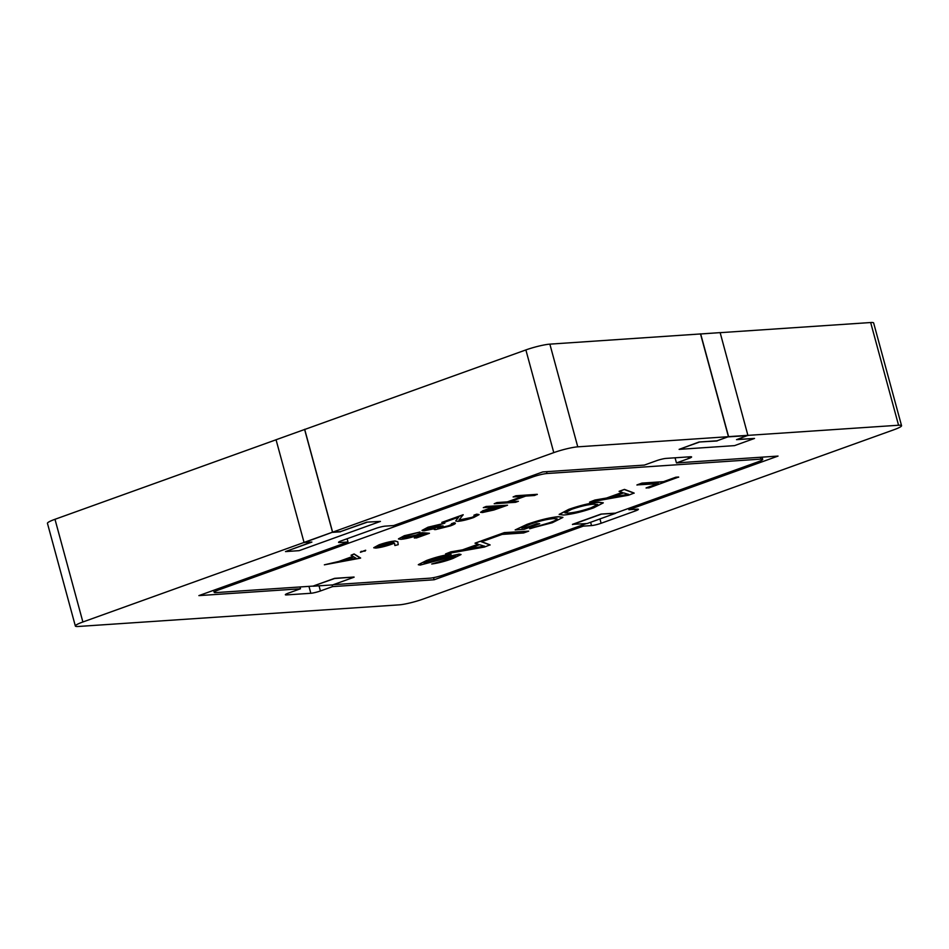 <?xml version="1.0" encoding="UTF-8"?>
<svg xmlns="http://www.w3.org/2000/svg" width="949" height="949" viewBox="0 0 949 949"><rect width="100%" height="100%" fill="white"/><g stroke="black" fill="none" stroke-linecap="round" stroke-linejoin="round"><path stroke-width="1.42" d="M303.953 542.448L332.518 532.175L304.617 429.482L276.052 439.755L304.048 542.448L82.883 621.986A17.877 2.266 164.8 0 0 75.351 626.02A17.877 2.266 164.8 0 0 78.34 626.47L399.138 604.857A17.877 2.266 164.8 0 0 423.124 599.068L894.017 429.707A17.877 2.266 164.8 0 0 901.55 425.674L873.649 322.98A17.877 2.266 164.8 0 0 870.66 322.53L720.149 332.672M901.55 425.674A17.877 2.266 164.8 0 0 898.561 425.235L747.907 435.377L720.149 332.624L700.528 333.989L728.441 436.694L577.763 446.837A17.877 2.266 164.8 0 0 553.777 452.626L332.613 532.175L304.712 429.47L525.876 349.932L553.777 452.626M700.67 333.941L728.583 436.635L717.041 440.799L699.057 442.009L679.116 449.363L734.526 445.627L754.514 438.45L737.124 439.446M332.518 532.175L304.048 542.448L311.901 542.081L285.495 551.583L311.248 542.128M728.583 436.635L748.049 435.33M310.833 593.279A7.153 0.902 164.8 0 0 320.43 590.966L332.553 586.612L434.144 579.768L583.255 526.137L591.524 525.58A7.153 0.902 164.8 0 0 601.12 523.267L635.367 510.942A7.153 0.902 164.8 0 0 638.38 509.328A7.153 0.902 164.8 0 0 637.182 509.15L628.926 509.708L778.038 456.078L676.447 462.922L688.583 458.557A7.153 0.902 164.8 0 0 691.596 456.943A7.153 0.902 164.8 0 0 690.398 456.766L666.091 458.403A7.153 0.902 164.8 0 0 656.494 460.716L644.371 465.081L542.781 471.926L393.669 525.556L385.401 526.114A7.153 0.902 164.8 0 0 375.804 528.427L341.557 540.74A7.153 0.902 164.8 0 0 338.544 542.354A7.153 0.902 164.8 0 0 339.742 542.531L348.01 541.986L198.887 595.616L300.477 588.771L288.354 593.137A7.153 0.902 164.8 0 0 285.341 594.75A7.153 0.902 164.8 0 0 286.527 594.916L310.833 593.279L308.947 586.328M719.971 332.636L549.862 344.143A17.877 2.266 164.8 0 0 525.876 349.932M276.052 439.778L54.983 519.293A17.877 2.266 164.8 0 0 47.45 523.326L75.351 626.02M299.979 586.933L300.477 588.771M347.132 538.747L348.01 541.986M304.617 429.482L276.147 439.719M675.059 457.798L676.447 462.922M628.57 508.415L628.926 509.708M582.911 524.844L583.255 526.137M433.563 577.644L434.144 579.768M332.103 584.94L332.553 586.612M305.293 429.268L304.653 429.304M700.492 333.823L699.899 334.036M754.514 438.45L736.519 439.66L747.895 435.377L728.441 436.694L717.041 440.799M747.942 435.555L728.476 436.86M717.076 440.965L699.057 442.009M699.093 442.175L679.116 449.363M285.495 551.583L299.113 550.657L380.442 521.404L366.788 522.152L340.394 531.654L332.613 532.175L304.095 542.614M380.442 521.404L366.788 522.152M366.836 522.33L340.394 531.654M340.43 531.82L332.66 532.342M646.15 488.071L658.499 483.634L636.957 484.915L641.987 483.1L663.481 481.653L675.83 477.217L678.642 477.027L648.962 487.881L646.103 487.905L657.859 483.682M324.356 564.833L338.912 561.594L353.147 556.482L351.059 555.224L354.143 554.121L360.229 558.178L324.356 564.833L338.864 561.428L352.945 556.363M351.059 555.224L354.096 553.943L360.632 558.036M360.43 552.104L365.662 550.23L364.831 551.049M373.752 547.692L379.054 544.809C385.235 542.686 390.585 541.404 395.069 540.954L397.773 541.796M397.821 541.962L398.212 544.679L394.879 545.533L394.535 543.136L391.486 544.287C385.436 546.363 380.229 547.62 375.84 548.071L373.752 547.787L379.102 544.975C385.282 542.864 390.62 541.571 395.116 541.12L397.773 541.749M394.879 545.533L394.511 543.148M402.151 537.976L416.113 535.082L421.937 532.674L429.458 533.279L416.575 537.917L414.333 537.893L424.606 534.192M398.45 538.878L404.333 535.711L419.992 532.033L406.409 535.794L402.139 538.071L403.871 538.297L416.16 535.26L421.937 532.674M437.726 528.32L448.165 525.876C451.297 524.726 452.388 524.014 451.439 523.741L454.251 522.733L455.33 523.196M422.032 530.396L427.999 527.205L444.82 523.184L430.182 527.253C425.627 528.89 424.476 529.756 426.718 529.815L443.088 525.888C438.699 527.419 437.181 528.308 438.545 528.546L438.497 528.379M425.484 529.542L426.67 529.649M458.936 520.016L471.606 517.454C475.769 515.876 476.552 515.117 473.942 515.165L476.754 514.156L479.055 514.572M455.71 520.942L458.391 517.264M471.653 517.62L475.532 515.604L473.99 515.343L476.801 514.322L479.091 514.643L473.693 517.525C467.608 519.625 462.329 520.906 457.857 521.369L455.722 521.037L458.675 517.158L444.073 522.413L441.831 522.389L463.159 514.714L458.936 520.111L471.606 517.454M518.403 501.286L515.58 502.306L494.192 503.741L497.015 502.733L507.43 502.033L523.528 496.232L513.112 496.944L515.888 495.758L537.264 494.31L534.501 495.497L525.722 496.09L509.625 501.879L518.403 501.286L510.218 501.665M494.192 503.741L496.968 502.555L507.383 501.855L522.887 496.28M480.574 512.223L492.555 507.027M483.314 510.645L493.195 506.991L483.326 507.656L486.102 506.469L507.537 505.2L493.907 510.004L482.483 512.531L480.574 512.318L483.266 510.467M418.319 564.655L426.587 560.479C435.591 557.205 443.717 555.129 451 554.252L429.66 560.385C424.725 562.116 423.207 563.077 425.128 563.255L448.509 556.399L459.174 554.109L460.989 554.477M424.061 562.982L432.412 561.405M432.459 561.571L459.221 554.275L461.036 554.548L452.827 558.522C445.188 561.322 438.165 563.148 431.724 564.014L449.779 558.605C454.452 557.004 455.983 556.102 454.369 555.9M445.508 553.955L450.858 552.033L462.554 550.005L478.355 544.323L475.058 543.136L480.419 541.215L490.04 544.856L484.488 547.039L445.508 553.955L450.811 551.855L462.507 549.839L478.071 544.24M481.463 540.835L504.322 532.614L528.676 531.143L523.646 532.958L502.14 534.406L484.31 540.823L481.463 540.835M522.045 527.81L526.327 527.525L536.849 523.741L539.708 523.718L524.156 529.317L515.165 529.922L526.885 524.406C539.02 520.123 549.542 517.549 558.439 516.671L562.864 517.347M515.165 529.922L526.932 524.583C539.068 520.301 549.59 517.715 558.486 516.837L562.899 517.43L552.259 522.757L529.684 528.593L549.495 522.745C555.212 520.716 557.692 519.364 556.956 518.652M559.175 514.394L568.724 509.364C580.266 505.378 590.183 502.994 598.475 502.211L603.256 502.792M589.566 502.14L594.928 500.218L606.625 498.189L622.425 492.507L619.116 491.321L624.478 489.399L634.11 493.041L628.546 495.224L589.566 502.14L594.881 500.04L606.577 498.023L622.141 492.424M213.655 590.302L214.201 592.318A10.724 1.364 -15.2 0 0 215.992 592.591L313.063 586.091L334.606 578.344L354.048 577.028L334.653 578.51L313.206 586.043M333.289 584.691L429.861 578.178A10.724 1.364 164.8 0 0 444.251 574.703L586.352 523.599M601.002 514.097L572.461 524.358L587.087 523.551L615.628 513.29L601.002 514.097L615.486 513.124L758.18 461.795A10.724 1.364 164.8 0 0 762.699 459.375A10.724 1.364 164.8 0 0 760.908 459.114L547.039 473.515A10.724 1.364 -15.2 0 0 532.65 476.991L218.721 589.898A10.724 1.364 -15.2 0 0 214.201 592.318M619.163 491.499L624.478 489.399M620.907 495.722L628.546 494.405L623.659 492.887L611.002 497.442L628.499 494.239M611.963 497.098L620.86 495.556M624.525 489.565L634.146 493.207M598.522 502.377L603.291 502.875L593.671 507.857C581.856 511.926 571.82 514.311 563.587 515.022L559.186 514.477L568.771 509.53C580.313 505.556 590.231 503.172 598.522 502.377L598.475 502.211M564.88 512.757L568.605 513.041C574.489 512.626 581.891 510.906 590.8 507.881L597.68 504.453M590.847 508.059L597.728 504.536L593.457 504.192C587.573 504.654 580.29 506.375 571.606 509.328L564.892 512.84L568.653 513.219C574.536 512.792 581.939 511.072 590.847 508.059L590.8 507.881M529.732 528.771L549.542 522.911C555.26 520.894 557.739 519.53 557.004 518.83L553.575 518.64C547.253 519.139 539.435 521.001 530.159 524.239L521.772 528L526.327 527.525M526.375 527.691L536.849 523.741M536.897 523.907L539.708 523.718M481.499 541.013L504.322 532.614M504.37 532.78L528.676 531.143M475.105 543.314L480.419 541.215M476.837 547.537L484.476 546.221L479.589 544.702L466.932 549.257L484.429 546.055M467.893 548.913L476.789 547.371M480.467 541.381L490.087 545.023M431.724 564.014L449.814 558.783C454.5 557.17 456.03 556.268 454.405 556.067L420.253 565.058L418.319 564.738L426.587 560.479M426.635 560.645C435.638 557.371 443.764 555.295 451.048 554.43M455.342 556.209L454.405 556.067M424.049 563.065L425.081 563.089M483.326 507.656L486.102 506.469M486.149 506.636L507.537 505.2M484.215 511.357L502.519 506.363L495.39 506.837L489.85 508.818C484.927 510.479 483.409 511.381 485.283 511.523L501.879 506.398M484.227 511.262L485.236 511.345M513.112 496.944L515.888 495.758M515.936 495.924L537.312 494.488M441.878 522.555L463.207 514.892M437.703 528.415L448.213 526.054C451.344 524.904 452.436 524.18 451.487 523.907L451.439 523.741M451.771 524.145L454.251 522.733M425.472 529.637L440.846 525.865M440.894 526.043L443.088 525.888M455.33 523.113L454.298 522.899C456.54 523.089 455.247 524.085 450.443 525.888L435.721 529.566C433.871 529.672 433.634 529.328 434.986 528.546L424.084 530.823L422.032 530.491L428.035 527.371L444.82 523.184M434.073 529.186L434.986 528.546M414.381 538.059L425.057 534.216L421.131 533.99L417.845 535.295C411.237 537.561 405.614 538.902 400.964 539.317L398.461 538.973L404.333 535.711M404.381 535.888L419.992 532.033M421.985 532.84L429.458 533.279M377.311 546.897L389.885 544.228C393.728 542.804 394.511 542.104 392.222 542.14L381.142 544.892C377.263 546.327 376.397 547.051 378.532 547.063L389.837 544.05C393.681 542.626 394.464 541.938 392.174 541.974M377.322 546.802L378.497 546.885M393.55 542.318L392.222 542.14M364.879 551.215L365.709 550.396L360.478 552.282L365.662 550.23M360.478 552.282L361.261 551.286M343.621 560.539L356.065 558.237M342.589 560.918L356.29 558.38L353.811 556.885L342.589 560.918M637.004 485.081L642.034 483.266L663.529 481.819L675.83 477.217M675.878 477.383L678.689 477.193M601.049 514.263L572.508 524.536M313.253 586.209L332.696 584.904L354.096 577.206M870.66 322.53L898.561 425.235M549.862 344.143L577.763 446.837M54.983 519.293L82.883 621.986M319.03 585.818L320.43 590.966M286.278 593.991L286.527 594.916M339.493 541.606L339.742 542.531M688.132 456.92L688.583 458.557M634.917 509.305L635.367 510.942M599.946 518.925L601.12 523.267M590.622 522.282L591.524 525.58M760.41 457.264L760.908 459.114M218.377 588.605L218.721 589.898M532.294 475.698L532.65 476.991M546.541 471.677L547.039 473.515M762.094 457.157L762.699 459.375"/></g></svg>
